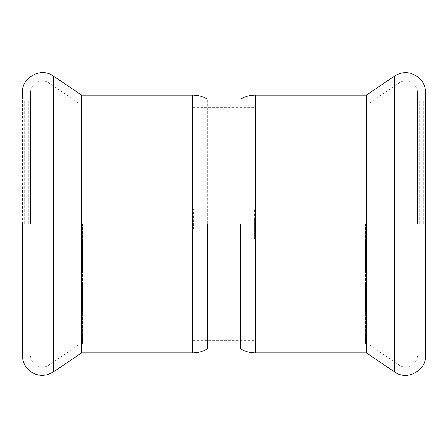 <?xml version="1.0" encoding="UTF-8"?>
<svg xmlns="http://www.w3.org/2000/svg" width="448" height="448" viewBox="0 0 448 448"><rect width="100%" height="100%" fill="white"/><g stroke="black" fill="none" stroke-linecap="round" stroke-linejoin="round"><path stroke-width="0.34" stroke-dasharray="2.24 1.68" d="M207.245 224L207.245 340.418L207.245 224M240.755 224L240.755 348.936L240.755 224M207.245 348.936L207.245 99.064L207.245 348.936M254.666 218.994L254.666 239.014L254.666 208.986L254.666 218.994L255.231 218.994L254.666 218.994M192.769 340.418L192.769 103.891L192.769 344.109L192.769 107.582L192.769 239.014L192.769 229.006L193.334 229.006L193.334 208.986L193.334 229.006L192.769 229.006L192.769 340.418L255.231 340.418L255.231 229.006L254.666 229.006L255.231 229.006L255.231 239.014L255.231 103.891L255.231 344.109L255.231 95.088M255.231 340.418L255.231 352.912M419.636 224L419.636 101.052L419.636 224M423.326 224L423.326 101.052L423.326 224M417.368 224L417.368 92.534L417.368 224M366.391 352.912L366.391 95.088M425.6 224L425.6 98.778L425.6 224M192.769 218.994L193.334 218.994L192.769 218.994M28.364 224L28.364 101.052L28.364 224M24.674 224L24.674 101.052L24.674 224M30.632 224L30.632 92.534L30.632 224M81.609 95.088L81.609 352.912M22.4 92.534L22.4 355.466M30.632 98.778L28.364 101.052L24.674 101.052L22.4 98.778L22.4 224M399.213 224L399.213 82.88L399.213 224M370.227 224L370.227 345.565L370.227 224M365.462 224L365.462 344.109L365.462 224M394.61 371.946L394.61 76.054M48.787 224L48.787 82.88L48.787 224M77.773 224L77.773 345.565L77.773 224M82.538 224L82.538 344.109L82.538 224M192.769 95.088L192.769 352.912M53.39 76.054L53.39 371.946M192.769 107.582L255.231 107.582M255.231 208.986L254.666 208.986M255.231 239.014L254.666 239.014M417.368 349.222L419.636 346.948L423.326 346.948L425.6 349.222M417.368 98.778L419.636 101.052L423.326 101.052L425.6 98.778M255.231 103.891L365.462 103.891L370.227 102.435L399.213 82.88C406.398 77.515 417.799 83.574 417.368 92.534M255.231 344.109L365.462 344.109L370.227 345.565L399.213 365.12C406.398 370.485 417.799 364.426 417.368 355.466M192.769 239.014L193.334 239.014M192.769 208.986L193.334 208.986M30.632 349.222L28.364 346.948L24.674 346.948L22.4 349.222M192.769 103.891L82.538 103.891L77.773 102.435L48.787 82.88C41.602 77.515 30.201 83.574 30.632 92.534M192.769 344.109L82.538 344.109L77.773 345.565L48.787 365.12C41.602 370.485 30.201 364.426 30.632 355.466"/><path stroke-width="0.67" d="M207.245 224L207.245 348.936L207.245 224M240.755 224L240.755 348.936L240.755 224M255.231 95.088C250.051 95.116 245.224 96.438 240.755 99.064L207.245 99.064C202.776 96.438 197.949 95.116 192.769 95.088L192.769 352.912C197.949 352.884 202.776 351.562 207.245 348.936L240.755 348.936C245.224 351.562 250.051 352.884 255.231 352.912L255.231 95.088L366.391 95.088L366.391 352.912L394.61 371.946C406.874 381.114 426.339 370.765 425.6 355.466L425.6 92.534L425.6 355.466M192.769 352.912L81.609 352.912L81.609 95.088L53.39 76.054C41.126 66.886 21.661 77.235 22.4 92.534L22.4 98.778M81.609 352.912L53.39 371.946L48.171 374.45C40.998 376.426 34.574 374.998 28.907 370.177L26.578 367.651C23.834 364.056 22.439 359.99 22.4 355.466L22.4 224M366.391 95.088L394.61 76.054L394.61 371.946M53.39 371.946L53.39 76.054M255.231 352.912L366.391 352.912M394.61 76.054C399.633 72.8 405.054 71.893 410.861 73.332L417.424 76.468C422.71 80.517 425.438 85.876 425.6 92.534M192.769 95.088L81.609 95.088"/></g></svg>
